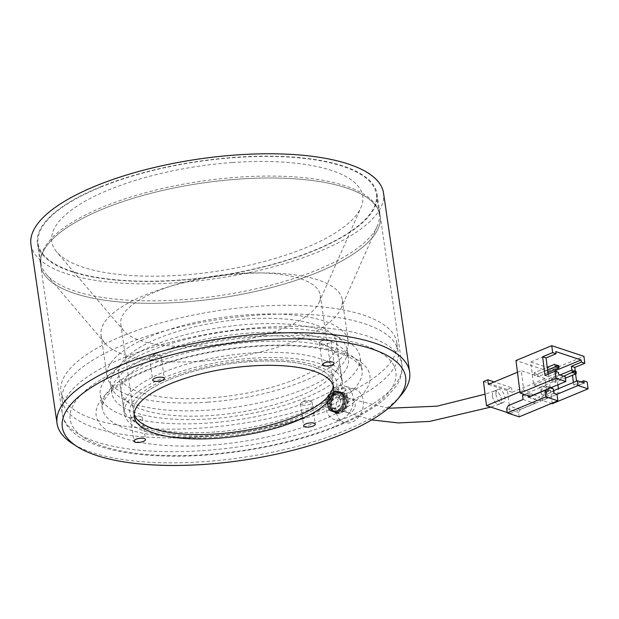 <?xml version="1.0" encoding="UTF-8"?>
<svg xmlns="http://www.w3.org/2000/svg" width="619" height="619" viewBox="0 0 619 619"><rect width="100%" height="100%" fill="white"/><g stroke="black" fill="none" stroke-linecap="round" stroke-linejoin="round"><path stroke-width="0.46" stroke-dasharray="3.1 2.32" d="M298.373 396.586A110.174 37.341 -8.3 0 1 185.336 416.084A110.174 37.341 -8.3 0 1 121.146 391.85A110.174 37.341 -8.3 0 1 161.961 355.306A110.174 37.341 -8.3 0 1 274.998 335.808A110.174 37.341 -8.3 0 1 339.189 360.041A110.174 37.341 -8.3 0 1 298.373 396.586M301.554 418.413A110.174 37.341 -8.3 0 1 188.516 437.912A110.174 37.341 -8.3 0 1 124.326 413.678A110.174 37.341 -8.3 0 1 165.141 377.133A110.174 37.341 -8.3 0 1 278.179 357.635A110.174 37.341 -8.3 0 1 342.369 381.869A110.174 37.341 -8.3 0 1 301.554 418.413M400.95 395.301A178.156 60.383 -8.3 0 1 343.646 431.149A178.156 60.383 -8.3 0 1 72.028 443.289M327.652 404.578C327.35 398.853 329.501 394.783 334.105 392.384L338.245 392.106L342.88 398.412C343.297 404.176 341.262 408.277 336.782 410.714L332.542 410.954L327.652 404.578M104.193 208.495A171.602 58.155 171.7 0 0 40.622 265.412A171.602 58.155 171.7 0 0 140.606 303.155A171.602 58.155 171.7 0 0 316.657 272.786A171.595 58.155 171.7 0 0 380.221 215.869A171.595 58.155 171.7 0 0 280.245 178.125A171.595 58.155 171.7 0 0 104.201 208.495A171.595 58.155 171.7 0 0 40.63 265.412A171.595 58.155 171.7 0 0 140.606 303.155A171.595 58.155 171.7 0 0 316.657 272.786A171.602 58.155 171.7 0 0 380.228 215.869A171.602 58.155 171.7 0 0 280.252 178.125A171.602 58.155 171.7 0 0 104.193 208.495M302.637 402.048A5.857 1.989 171.7 0 0 301.453 402.644A5.857 1.989 171.7 0 0 300.47 403.998A5.857 1.989 171.7 0 0 303.883 405.283A5.857 1.989 171.7 0 0 309.895 404.246A5.857 1.989 171.7 0 0 312.061 402.304A5.857 1.989 171.7 0 0 310.738 401.29A5.857 1.989 171.7 0 0 302.637 402.048M132.884 417.415A5.857 1.989 171.7 0 0 131.7 418.011A5.857 1.989 171.7 0 0 130.717 419.357A5.857 1.989 171.7 0 0 134.13 420.649A5.857 1.989 171.7 0 0 140.142 419.612A5.857 1.989 171.7 0 0 142.316 417.67A5.857 1.989 171.7 0 0 140.985 416.657A5.857 1.989 171.7 0 0 132.884 417.415M151.709 356.382A5.857 1.989 171.7 0 0 150.525 356.977A5.857 1.989 171.7 0 0 149.543 358.324A5.857 1.989 171.7 0 0 152.955 359.616A5.857 1.989 171.7 0 0 158.967 358.579A5.857 1.989 171.7 0 0 161.141 356.629A5.857 1.989 171.7 0 0 159.81 355.623A5.857 1.989 171.7 0 0 151.709 356.382M321.462 341.015A5.857 1.989 171.7 0 0 320.278 341.611A5.857 1.989 171.7 0 0 319.296 342.957A5.857 1.989 171.7 0 0 322.708 344.249A5.857 1.989 171.7 0 0 328.72 343.212A5.857 1.989 171.7 0 0 330.894 341.262A5.857 1.989 171.7 0 0 329.563 340.257A5.857 1.989 171.7 0 0 321.462 341.015M311.434 400.539A131.274 44.491 171.7 0 0 360.065 357.001A131.274 44.491 171.7 0 0 283.579 328.124A131.274 44.491 171.7 0 0 148.9 351.36A131.274 44.491 171.7 0 0 100.263 394.899A131.274 44.491 171.7 0 0 176.748 423.775A131.274 44.491 171.7 0 0 311.434 400.539M30.95 244.536A178.156 60.383 171.7 0 0 134.749 283.726A178.156 60.383 171.7 0 0 317.532 252.196A178.156 60.383 171.7 0 0 383.532 193.097M340.837 411.945C345.332 409.507 347.367 405.406 346.95 399.642L342.307 393.336L338.167 393.607C333.564 396.013 331.413 400.083 331.722 405.809L336.604 412.184L340.837 411.945M101.013 186.675A171.595 58.155 171.7 0 0 37.442 243.592A171.595 58.155 171.7 0 0 137.418 281.336A171.595 58.155 171.7 0 0 313.469 250.966A171.595 58.155 171.7 0 0 377.041 194.049A171.595 58.155 171.7 0 0 277.064 156.305A171.595 58.155 171.7 0 0 101.013 186.675M134.13 414.475A100.804 34.161 -8.3 0 1 133.603 412.324A100.804 34.161 -8.3 0 1 170.945 378.89A100.804 34.161 -8.3 0 1 274.364 361.047A100.804 34.161 -8.3 0 1 333.092 383.223A100.804 34.161 -8.3 0 1 333.208 385.436A100.804 34.161 171.7 0 0 333.092 383.223A100.804 34.161 171.7 0 0 249.519 361.658A100.804 34.161 171.7 0 0 133.603 412.324A100.804 34.161 171.7 0 0 134.13 414.475M250.122 360.32A104.549 35.43 171.7 0 0 151.376 386.465A104.549 35.43 171.7 0 0 138.679 424.479A104.549 35.43 171.7 0 0 216.573 435.227A104.549 35.43 171.7 0 0 331.699 396.322A104.549 35.43 171.7 0 0 250.122 360.32M214.909 432A110.174 37.341 -8.3 0 1 132.822 420.68A110.174 37.341 -8.3 0 1 123.56 408.439A110.174 37.341 -8.3 0 1 250.262 353.062A110.174 37.341 -8.3 0 1 341.611 376.631A110.174 37.341 -8.3 0 1 336.233 391.007A110.174 37.341 -8.3 0 1 214.909 432M245.294 319.017A110.174 37.341 171.7 0 0 118.593 374.394A110.174 37.341 171.7 0 0 209.942 397.955A110.174 37.341 171.7 0 0 336.643 342.586A110.174 37.341 171.7 0 0 245.294 319.017M232.458 162.526A157.141 53.257 -8.3 0 1 360.939 207.589A157.141 53.257 -8.3 0 1 182.032 275.115A157.141 53.257 -8.3 0 1 56.747 251.964A157.141 53.257 -8.3 0 1 232.458 162.526M236.667 273.559A100.804 34.161 -8.3 0 1 320.24 295.116A100.804 34.161 -8.3 0 1 319.087 302.467A100.804 34.161 -8.3 0 1 204.324 345.773A100.804 34.161 -8.3 0 1 123.955 330.933A100.804 34.161 -8.3 0 1 120.751 324.217A100.804 34.161 -8.3 0 1 236.667 273.559M208.061 402.157A121.897 41.311 -8.3 0 1 106.994 376.089A121.897 41.311 -8.3 0 1 247.174 314.823A121.897 41.311 -8.3 0 1 348.242 340.891A121.897 41.311 -8.3 0 1 208.061 402.157M202.073 361.125A121.897 41.311 -8.3 0 1 104.89 343.174A121.897 41.311 -8.3 0 1 101.013 335.057A121.897 41.311 -8.3 0 1 241.193 273.791A121.897 41.311 -8.3 0 1 342.253 299.867A121.897 41.311 -8.3 0 1 340.86 308.749A121.897 41.311 -8.3 0 1 202.073 361.125M182.69 299.681A170.89 57.915 -8.3 0 1 46.44 274.511A170.89 57.915 -8.3 0 1 41.009 263.129A170.89 57.915 -8.3 0 1 237.526 177.243A170.89 57.915 -8.3 0 1 379.207 213.787A170.89 57.915 -8.3 0 1 377.25 226.252A170.89 57.915 -8.3 0 1 182.69 299.681M179.827 280.036A170.89 57.915 -8.3 0 1 38.138 243.484A170.89 57.915 -8.3 0 1 234.663 157.597A170.89 57.915 -8.3 0 1 376.344 194.149A170.89 57.915 -8.3 0 1 179.827 280.036M156.15 353.55A119.552 40.521 -8.3 0 1 278.813 332.395A119.552 40.521 -8.3 0 1 348.466 358.687A119.552 40.521 -8.3 0 1 304.177 398.342A119.552 40.521 -8.3 0 1 181.522 419.504A119.552 40.521 -8.3 0 1 111.861 393.204A119.552 40.521 -8.3 0 1 156.15 353.55M154.882 344.822A119.552 40.521 -8.3 0 1 277.536 323.667A119.552 40.521 -8.3 0 1 347.197 349.959A119.552 40.521 -8.3 0 1 302.908 389.614A119.552 40.521 -8.3 0 1 180.245 410.776A119.552 40.521 -8.3 0 1 110.592 384.476A119.552 40.521 -8.3 0 1 154.882 344.822M333.958 399.015A169.722 57.521 -8.3 0 1 159.834 429.052A169.722 57.521 -8.3 0 1 60.948 391.719A169.722 57.521 -8.3 0 1 123.823 335.428A169.722 57.521 -8.3 0 1 297.948 305.391A169.722 57.521 -8.3 0 1 396.833 342.717A169.722 57.521 -8.3 0 1 333.958 399.015M335.235 407.743A169.722 57.521 -8.3 0 1 161.11 437.78A169.722 57.521 -8.3 0 1 62.225 400.447A169.722 57.521 -8.3 0 1 125.1 344.156A169.722 57.521 -8.3 0 1 299.225 314.119A169.722 57.521 -8.3 0 1 398.11 351.445A169.722 57.521 -8.3 0 1 335.235 407.743M492.461 396.292A7.033 3.962 67.4 0 0 499.487 404.114A7.033 3.962 67.4 0 0 501.336 398.86A7.033 3.962 67.4 0 0 494.31 391.038A7.033 3.962 67.4 0 0 492.461 396.292M344.226 408.06A7.033 5.362 -73.2 0 0 347.236 412.44A7.033 5.362 -73.2 0 0 352.985 410.683A7.033 5.362 -73.2 0 0 355.097 403.642A7.033 5.362 -73.2 0 0 352.11 399.27A7.033 5.362 -73.2 0 0 346.354 401.004A7.033 5.362 -73.2 0 0 344.226 408.06M492.43 396.098A7.033 3.962 -112.6 0 1 494.202 391.084A7.033 3.962 -112.6 0 1 501.367 399.054A7.033 3.962 -112.6 0 1 499.595 404.068A7.033 3.962 -112.6 0 1 492.43 396.098M496.012 394.613A7.033 3.962 -112.6 0 1 497.784 389.599A7.033 3.962 -112.6 0 1 504.949 397.568A7.033 3.962 -112.6 0 1 503.177 402.582A7.033 3.962 -112.6 0 1 496.012 394.613M533.71 394.845L527.899 392.918L524.262 394.427M522.529 395.146L534.445 399.1L539.807 396.872L534.004 394.945M554.431 369.829L530.746 361.976L533.655 384.956L543.544 388.755L540.758 389.916L546.422 391.788L549.208 390.628L552.488 391.719L541.749 396.175L542.283 400.4L551.452 403.441M540.271 387.672L529.539 392.129L523.728 390.202L521.26 370.696L545.084 378.588L547.56 398.102L541.749 396.175M519.929 391.781L523.728 390.202M483.462 381.598L507.294 389.49L510.335 413.554L507.209 412.517M510.335 413.554L547.56 398.102M555.429 382.31L555.104 379.71L551.529 378.526L551.862 381.126L555.429 382.31L565.441 378.155M534.251 372.8L534.584 375.4L538.159 376.584L537.826 373.984L534.251 372.8L547.25 367.4M549.208 390.628L548.937 388.461L543.273 386.589L543.544 388.755M552.488 391.719L552.419 391.177L558.972 393.344L558.384 388.701M557.889 384.801L556.226 371.655M553.873 393.258L546.972 396.129L541.308 394.249L548.21 391.378M528.448 397.259L540.356 401.205L556.999 394.295L542.283 400.4M530.073 396.353L529.539 392.129M552.264 403.712L548.148 371.191L515.975 360.529M573.411 382.457L573.728 384.933L577.148 386.07L576.529 381.165M575.616 373.93L575.229 370.882M577.148 386.07L587.176 381.908M548.148 371.191L583.934 356.327M540.201 387.13L565.255 376.723M533.655 384.956L558.702 374.549M544.983 375.408L548.411 376.545L548.101 374.116M548.411 376.545L558.431 372.383M530.746 361.976L555.792 351.577M571.848 370.092L572.498 375.222M558.972 393.344L584.019 382.944M580.962 381.931L573.728 384.933M552.419 391.177L553.548 390.705M547.583 370.007L534.584 375.4M547.9 372.537L538.159 376.584M558.918 367.965L558.586 365.365L537.826 373.984M576.188 373.69L575.863 371.091L555.104 379.71M560.033 374.99L551.529 378.526M563.7 376.213L551.862 381.126M517.461 372.267L521.26 370.696M507.294 389.49L511.588 387.711L494.171 381.938M545.084 378.588L512.161 392.26L511.588 387.711M512.161 392.26L488.337 384.368M528.255 395.75L527.899 392.918M523.078 399.487L534.986 403.433L534.445 399.1M519.171 416.85L518.621 412.509L520.138 409.6L534.986 403.433M540.356 401.205L539.807 396.872M520.138 409.6L508.222 405.654M506.706 408.563L518.621 412.509M550.345 387.935L547.66 387.045L547.9 388.949M543.273 386.589L545.602 385.622L551.266 387.494L548.937 388.461M546.422 391.788L546.972 396.129M540.758 389.916L540.998 391.819M541.021 392.028L541.308 394.249M547.66 387.045L545.602 385.622M343.916 396.949L347.073 397.909C345.696 398.953 343.553 399.781 340.651 400.385L339.761 399.402L343.916 396.949M344.195 387.409L337.649 389.506L338.485 390.272L344.984 387.935L344.195 387.409M348.822 412.757A7.033 5.362 106.8 0 1 347.623 412.579A7.033 5.362 106.8 0 1 344.334 405.066A7.033 5.362 106.8 0 1 350.501 398.946A7.033 5.362 106.8 0 1 351.7 399.116A7.033 5.362 106.8 0 1 354.989 406.637A7.033 5.362 106.8 0 1 348.822 412.757M334.306 408.37A7.033 5.362 106.8 0 1 333.115 408.192A7.033 5.362 106.8 0 1 329.819 400.671A7.033 5.362 106.8 0 1 335.985 394.551A7.033 5.362 106.8 0 1 337.185 394.729A7.033 5.362 106.8 0 1 340.481 402.249A7.033 5.362 106.8 0 1 334.306 408.37M347.569 423.071A17.533 13.37 -73.2 0 0 362.951 407.813A17.533 13.37 -73.2 0 0 354.741 389.072A17.533 13.37 -73.2 0 0 351.754 388.631A17.533 13.37 -73.2 0 0 336.372 403.89A17.533 13.37 -73.2 0 0 344.582 422.63A17.533 13.37 -73.2 0 0 347.569 423.071M337.409 419.999A17.533 13.37 -73.2 0 0 352.791 404.741A17.533 13.37 -73.2 0 0 344.582 385.993A17.533 13.37 -73.2 0 0 341.595 385.552A17.533 13.37 -73.2 0 0 326.213 400.81A17.533 13.37 -73.2 0 0 334.422 419.558A17.533 13.37 -73.2 0 0 337.409 419.999M336.968 411.387A9.208 7.018 -73.2 0 0 345.046 403.371A9.208 7.018 -73.2 0 0 340.729 393.529A9.208 7.018 -73.2 0 0 339.166 393.297A9.208 7.018 -73.2 0 0 331.088 401.313A9.208 7.018 -73.2 0 0 335.397 411.155A9.208 7.018 -73.2 0 0 336.968 411.387M335.521 410.946A9.208 7.018 -73.2 0 0 343.599 402.938A9.208 7.018 -73.2 0 0 339.289 393.096A9.208 7.018 -73.2 0 0 337.719 392.864A9.208 7.018 -73.2 0 0 329.648 400.872A9.208 7.018 -73.2 0 0 333.958 410.714A9.208 7.018 -73.2 0 0 335.521 410.946M344.984 387.935L347.073 397.909M313.346 413.631A131.274 44.491 -8.3 0 1 178.659 436.867A131.274 44.491 -8.3 0 1 102.174 407.991A131.274 44.491 -8.3 0 1 150.812 364.452A131.274 44.491 -8.3 0 1 285.491 341.216A131.274 44.491 -8.3 0 1 361.976 370.092A131.274 44.491 -8.3 0 1 313.346 413.631M147.407 369.682A138.308 46.874 171.7 0 0 126.052 438.933A138.308 46.874 171.7 0 0 318.653 421.5A138.308 46.874 171.7 0 0 340.009 352.242A138.308 46.874 171.7 0 0 147.407 369.682M334.91 426.421A164.569 55.772 -8.3 0 1 105.741 447.166A164.569 55.772 -8.3 0 1 131.151 364.761A164.569 55.772 -8.3 0 1 360.328 344.017A164.569 55.772 -8.3 0 1 334.91 426.421M125.843 356.9A171.602 58.155 171.7 0 0 62.271 413.817A171.602 58.155 171.7 0 0 162.255 451.561A171.602 58.155 171.7 0 0 338.307 421.191A171.602 58.155 171.7 0 0 401.878 364.274A171.602 58.155 171.7 0 0 301.902 326.53A171.602 58.155 171.7 0 0 125.843 356.9M340.481 392.26A10.616 8.093 -73.2 0 0 331.173 401.499A10.616 8.093 -73.2 0 0 336.14 412.842A10.616 8.093 -73.2 0 0 337.943 413.113A10.616 8.093 -73.2 0 0 347.259 403.874A10.616 8.093 -73.2 0 0 342.284 392.531A10.616 8.093 -73.2 0 0 340.481 392.26M338.183 413.662A11.08 8.449 106.8 0 1 330.902 402.76A11.08 8.449 106.8 0 1 340.821 391.889A11.08 8.449 106.8 0 1 348.102 402.791A11.08 8.449 106.8 0 1 338.183 413.662M336.852 412.308A10.144 7.738 -73.2 0 0 345.936 402.358A10.144 7.738 -73.2 0 0 339.274 392.376A10.144 7.738 -73.2 0 0 330.19 402.327A10.144 7.738 -73.2 0 0 336.852 412.308M339.622 392.005A10.616 8.093 106.8 0 1 341.433 392.268A10.616 8.093 106.8 0 1 346.4 403.619A10.616 8.093 106.8 0 1 337.092 412.85A10.616 8.093 106.8 0 1 335.281 412.587A10.616 8.093 106.8 0 1 330.314 401.244A10.616 8.093 106.8 0 1 339.622 392.005M337.835 391.943A10.144 7.738 106.8 0 1 344.497 401.917A10.144 7.738 106.8 0 1 335.413 411.867A10.144 7.738 106.8 0 1 328.751 401.886A10.144 7.738 106.8 0 1 337.835 391.943M335.065 412.239A10.616 8.093 -73.2 0 0 344.373 403.008A10.616 8.093 -73.2 0 0 339.405 391.657A10.616 8.093 -73.2 0 0 337.595 391.394A10.616 8.093 -73.2 0 0 328.287 400.625A10.616 8.093 -73.2 0 0 333.262 411.975A10.616 8.093 -73.2 0 0 335.065 412.239M333.943 411.426A10.144 7.738 -73.2 0 0 343.027 401.476A10.144 7.738 -73.2 0 0 336.357 391.494A10.144 7.738 -73.2 0 0 327.273 401.445A10.144 7.738 -73.2 0 0 333.943 411.426M336.705 391.123A10.616 8.093 106.8 0 1 338.516 391.386A10.616 8.093 106.8 0 1 343.483 402.737A10.616 8.093 106.8 0 1 334.175 411.968A10.616 8.093 106.8 0 1 332.364 411.705A10.616 8.093 106.8 0 1 327.397 400.361A10.616 8.093 106.8 0 1 336.705 391.123M124.326 413.678L121.146 391.85M100.263 394.899L102.174 407.991L103.45 401.298L107.087 395.796C114.476 386.929 128.473 378.209 149.094 369.651C189.135 353.124 249.55 343.321 295.271 345.967C322.847 347.669 342.353 352.288 353.782 359.809C360.328 365.388 363.059 368.816 361.976 370.092L360.065 357.001M377.041 194.049L401.878 364.274C402.629 372.476 400.702 379.795 396.09 386.233L386.72 397.065C375.037 407.82 358.331 417.593 336.597 426.39C289.808 445.587 222.414 457.387 167.385 456.087C132.675 455.344 105.547 450.261 86.018 440.836C78.033 436.913 71.881 432.085 67.556 426.352C64.732 422.529 62.968 418.351 62.271 413.817L37.442 243.592M300.47 403.998L303.65 425.818M310.738 401.29L305.786 399.866L301.453 402.644M130.717 419.357L133.897 441.185M140.985 416.657L136.033 415.233L131.7 418.011M149.543 358.324L152.723 380.151M159.81 355.623L154.858 354.2L150.525 356.977M319.296 342.957L322.476 364.784M329.563 340.257L324.611 338.833L320.278 341.611M338.245 392.106L342.307 393.336M120.751 324.217L134.238 416.688M320.24 295.116L333.734 387.587M332.542 410.954L336.604 412.184M330.894 341.262L334.074 363.09M161.141 356.629L164.321 378.457M142.316 417.67L145.496 439.49M312.061 402.304L315.249 424.123M342.369 381.869L339.189 360.041M138.679 424.479L132.822 420.68M118.593 374.394L123.56 408.439M319.087 302.467L360.939 207.589M106.994 376.089L101.013 335.057M104.89 343.174L46.44 274.511M41.009 263.129L38.138 243.484M379.207 213.787L376.344 194.149M340.86 308.749L377.25 226.252M348.242 340.891L342.253 299.867M123.955 330.933L56.747 251.964M336.643 342.586L341.611 376.631M331.699 396.322L336.233 391.007M347.197 349.959L348.466 358.687M60.948 391.719L62.225 400.447M396.833 342.717L398.11 351.445M110.592 384.476L111.861 393.204M499.487 404.114L490.821 407.085M371.679 419.906L347.236 412.44M494.31 391.038L485.056 394.195M388.477 408.238L352.11 399.27M497.784 389.599L494.202 391.084M503.177 402.582L499.595 404.068M339.761 399.402L337.649 389.506M340.535 392.268C331.258 391.324 327.227 411.302 336.14 412.842L335.281 412.587C326.105 410.753 330.074 391.177 339.568 391.997L340.535 392.268M339.405 391.657C341.982 392.81 345.797 394.419 344.195 404.153C342.346 409.267 339.32 411.96 335.119 412.246L332.364 411.705C323.188 409.871 327.157 390.295 336.651 391.115L339.405 391.657M333.115 408.192L347.623 412.579M354.741 389.072L344.582 385.993M340.729 393.529L339.289 393.096M335.397 411.155L333.958 410.714M344.582 422.63L334.422 419.558M337.185 394.729L351.7 399.116"/><path stroke-width="0.93" d="M341.379 434.631A173.467 58.79 171.7 0 0 397.174 399.735A173.467 58.79 171.7 0 0 332.086 340.775A173.467 58.79 171.7 0 0 126.593 369.644A173.467 58.79 171.7 0 0 76.911 446.454A173.467 58.79 171.7 0 0 341.379 434.631M76.911 446.454L72.028 443.289A178.156 60.383 -8.3 0 1 57.056 423.489A178.156 60.383 -8.3 0 1 123.057 364.398A178.156 60.383 -8.3 0 1 305.84 332.867A178.156 60.383 -8.3 0 1 409.639 372.05A178.156 60.383 -8.3 0 1 400.95 395.301L397.174 399.735M305.825 423.876A5.857 1.989 171.7 0 0 303.65 425.818A5.857 1.989 171.7 0 0 307.063 427.11A5.857 1.989 171.7 0 0 313.075 426.073A5.857 1.989 171.7 0 0 315.249 424.123A5.857 1.989 171.7 0 0 311.837 422.839A5.857 1.989 171.7 0 0 305.825 423.876M136.072 439.242A5.857 1.989 171.7 0 0 133.897 441.185A5.857 1.989 171.7 0 0 137.31 442.477A5.857 1.989 171.7 0 0 143.322 441.44A5.857 1.989 171.7 0 0 145.496 439.49A5.857 1.989 171.7 0 0 142.084 438.206A5.857 1.989 171.7 0 0 136.072 439.242M154.897 378.201A5.857 1.989 171.7 0 0 152.723 380.151A5.857 1.989 171.7 0 0 156.135 381.436A5.857 1.989 171.7 0 0 162.155 380.399A5.857 1.989 171.7 0 0 164.321 378.457A5.857 1.989 171.7 0 0 160.909 377.164A5.857 1.989 171.7 0 0 154.897 378.201M324.65 362.835A5.857 1.989 171.7 0 0 322.476 364.784A5.857 1.989 171.7 0 0 325.888 366.069A5.857 1.989 171.7 0 0 331.9 365.032A5.857 1.989 171.7 0 0 334.074 363.09A5.857 1.989 171.7 0 0 330.662 361.798A5.857 1.989 171.7 0 0 324.65 362.835M409.639 372.05L383.532 193.097A178.156 60.383 171.7 0 0 279.734 153.914A178.156 60.383 171.7 0 0 96.951 185.445A178.156 60.383 171.7 0 0 30.95 244.536L57.056 423.489M171.587 383.254A100.804 34.161 171.7 0 0 134.238 416.688A100.804 34.161 171.7 0 0 192.973 438.856A100.804 34.161 171.7 0 0 296.385 421.021A100.804 34.161 171.7 0 0 333.734 387.587A100.804 34.161 171.7 0 0 274.998 365.411A100.804 34.161 171.7 0 0 171.587 383.254M295.75 416.657A100.804 34.161 -8.3 0 1 195.295 434.553A100.804 34.161 -8.3 0 1 134.13 414.475A100.804 34.161 171.7 0 0 217.176 433.88A100.804 34.161 171.7 0 0 333.208 385.436A100.804 34.161 -8.3 0 1 295.75 416.657M524.262 394.427L522.529 395.146L523.078 399.487L508.222 405.654L506.706 408.563L507.255 412.896L519.171 416.85L557.82 400.795L556.999 394.295L553.873 393.258L553.324 388.925L550.345 387.935M507.209 412.517L486.511 405.662L519.929 391.781M558.384 388.701L557.889 384.801M556.226 371.655L556.063 370.371L554.431 369.829M547.9 388.949L548.21 391.378L545.084 390.341L528.448 397.259L528.255 395.75M520.092 393.05L530.073 396.353L565.859 381.49L555.885 378.186L520.092 393.05L515.975 360.529L551.769 345.665L552.643 352.606L556.071 353.743L546.051 357.906L542.623 356.768L552.643 352.606M551.452 403.441L552.264 403.712L588.05 388.848L587.176 381.908L583.748 380.778L580.962 381.931M575.229 370.882L574.796 367.431L584.816 363.268L581.388 362.13L581.109 359.964L555.792 351.577L556.071 353.743M584.816 363.268L583.934 356.327L551.769 345.665M556.999 394.295L578.069 385.536L577.465 380.77L584.019 382.944L583.748 380.778M578.069 385.536L588.05 388.848M576.529 381.165L575.616 373.93M542.623 356.768L544.983 375.408L555.003 371.253L555.885 378.186M555.003 371.253L558.431 372.383L558.702 374.549L565.255 376.723L565.859 381.49M548.101 374.116L546.051 357.906M556.063 370.371L581.109 359.964M574.796 367.431L571.368 366.293L571.848 370.092M572.498 375.222L573.411 382.457M571.368 366.293L581.388 362.13M553.548 390.705L577.465 380.77M558.926 366.603L558.818 365.736L556.435 364.947L556.543 365.814L558.926 366.603L558.918 367.965L555.344 366.781L547.583 370.007M556.543 365.814L555.344 366.781L555.011 364.181L547.25 367.4M558.918 367.965L547.9 372.537M556.435 364.947L558.818 365.736M576.204 372.329L576.088 371.462L573.705 370.673L573.821 371.539L576.204 372.329L576.188 373.69L565.441 378.155M576.188 373.69L572.614 372.506L572.289 369.907L560.033 374.99M573.705 370.673L576.088 371.462M573.821 371.539L563.7 376.213M486.511 405.662L483.462 381.598L487.757 379.811L488.337 384.368L517.461 372.267M494.171 381.938L487.757 379.811M557.82 400.795L545.912 396.849L507.255 412.896M545.912 396.849L545.084 390.341M551.312 387.533L553.324 388.925M490.821 407.085L429.71 421.407L398.388 422.939L371.679 419.906M485.056 394.195L437.045 406.18L388.477 408.238"/></g></svg>

